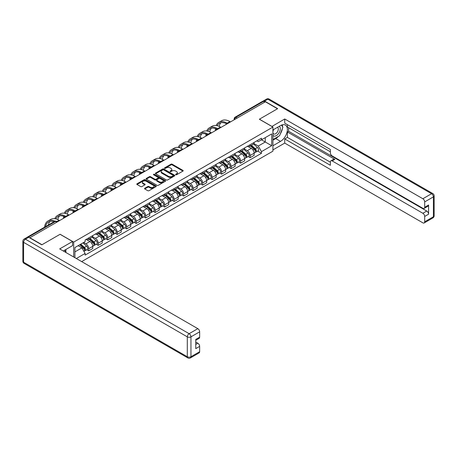 <?xml version="1.0" encoding="UTF-8"?>
<svg xmlns="http://www.w3.org/2000/svg" width="457" height="457" viewBox="0 0 457 457"><rect width="100%" height="100%" fill="white"/><g stroke="black" fill="none" stroke-linecap="round" stroke-linejoin="round"><path stroke-width="0.69" d="M175.756 174.757A0.594 0.343 0 0 0 176.591 174.757L182.937 171.089A0.845 0.486 0 0 0 183.188 170.747A0.845 0.486 0 0 0 182.937 170.404L172.186 164.194A0.845 0.486 0 0 0 170.992 164.194L164.646 167.856A0.594 0.343 0 0 0 165.485 168.342L166.302 167.868A2.702 1.56 0 0 1 170.13 167.868L171.021 168.387A2.702 1.56 0 0 1 171.815 169.49A2.702 1.56 0 0 1 171.021 170.592L170.204 171.067A0.594 0.343 0 0 0 171.038 171.546L171.861 171.072A2.702 1.56 0 0 1 175.682 171.072L176.579 171.592A2.702 1.56 0 0 1 177.367 172.695A2.702 1.56 0 0 1 176.579 173.797L175.756 174.271A0.594 0.343 0 0 0 175.756 174.757L175.756 174.271M144.772 188.267A0.845 0.486 0 0 0 144.526 188.61A0.845 0.486 0 0 0 144.772 188.958L147.788 190.695A0.845 0.486 0 0 0 148.982 190.695L156.031 186.627A0.845 0.486 0 0 0 156.277 186.285A0.845 0.486 0 0 0 156.031 185.936L145.28 179.732A0.845 0.486 0 0 0 144.086 179.732L137.037 183.8A0.845 0.486 0 0 0 136.786 184.142A0.845 0.486 0 0 0 137.037 184.491L140.682 186.593A0.845 0.486 0 0 0 141.876 186.593L144.892 184.851A0.845 0.486 0 0 0 145.137 184.508A0.845 0.486 0 0 0 144.892 184.16L143.081 183.12A2.262 1.302 0 0 1 142.424 182.194A2.262 1.302 0 0 1 143.818 180.989A2.262 1.302 0 0 1 146.28 181.275L153.358 185.359A2.262 1.302 0 0 1 154.02 186.285A2.262 1.302 0 0 1 152.627 187.49A2.262 1.302 0 0 1 150.164 187.204L148.982 186.525A0.845 0.486 0 0 0 147.788 186.525L144.772 188.267L144.772 188.958L147.788 187.227L147.788 186.525M73.691 242.096L60.118 234.264L41.981 244.729L29.876 237.737L265.38 101.774L277.485 108.766L259.353 119.237L272.92 127.069L73.691 242.096L73.691 256.994M166.365 179.972A0.845 0.486 0 0 0 167.559 179.972L174.608 175.905A0.845 0.486 0 0 0 174.854 175.557A0.845 0.486 0 0 0 174.608 175.214L163.857 169.004A0.845 0.486 0 0 0 162.663 169.004L155.614 173.077A0.845 0.486 0 0 0 155.363 173.42A0.845 0.486 0 0 0 155.614 173.763L166.365 179.972M153.786 174.882A0.594 0.343 0 0 1 154.386 174.968L165.308 181.269L158.271 185.336A0.845 0.486 0 0 1 157.077 185.336L146.326 179.127L146.326 178.436A0.845 0.486 0 0 0 146.074 178.784A0.845 0.486 0 0 0 146.326 179.127M146.326 178.436L149.342 176.693A0.845 0.486 0 0 1 150.536 176.693L154.894 179.213A0.845 0.486 0 0 0 156.088 179.213L158.093 178.059A0.845 0.486 0 0 0 158.339 177.71A0.845 0.486 0 0 0 158.093 177.367L153.552 174.745A0.594 0.343 0 0 1 154.386 174.266L165.32 180.578A0.845 0.486 0 0 1 165.565 180.921A0.845 0.486 0 0 1 165.32 181.263L165.32 180.578M81.66 261.598L272.92 151.17L272.92 127.069M27.363 237.194A1.719 0.994 -120 0 0 27.129 237.269A1.719 0.994 -120 0 0 26.94 237.434M237.2 118.037L235.926 117.3A1.719 0.994 60 0 0 235.064 117.215L262.632 101.3A1.719 0.994 60 0 1 263.489 101.385L235.926 117.3A1.719 0.994 120 0 0 234.709 119.408L234.709 119.483M264.769 102.122L263.489 101.385M250.105 144.743A3.959 2.285 60 0 1 249.282 146.52L253.298 144.201A3.959 2.285 -120 0 0 254.121 142.424M244.404 149.005L247.306 150.679A3.959 2.285 60 0 1 250.105 155.529L254.121 153.209A3.959 2.285 -120 0 0 251.321 148.359L248.448 146.703M254.121 153.209L254.121 155.351L250.105 157.671L248.18 156.557M249.282 146.52A3.959 2.285 60 0 1 247.334 146.343M250.105 155.529L250.105 157.671M240.611 150.222A3.959 2.285 60 0 1 239.788 151.998L243.804 149.679A3.959 2.285 -120 0 0 244.626 147.902M238.685 162.041L240.611 163.155L244.626 160.835L244.626 158.688A3.959 2.285 -120 0 0 241.827 153.843L238.954 152.181M239.788 151.998A3.959 2.285 60 0 1 237.84 151.821M234.909 154.483L237.811 156.163A3.959 2.285 60 0 1 240.611 161.007L240.611 163.155M231.116 155.706A3.959 2.285 60 0 1 230.299 157.482L234.315 155.163A3.959 2.285 -120 0 0 235.132 153.386M229.191 167.519L231.116 168.633L235.132 166.314L235.132 164.172A3.959 2.285 -120 0 0 232.333 159.322L229.46 157.665M230.299 157.482A3.959 2.285 60 0 1 228.346 157.299M225.415 159.967L228.317 161.641A3.959 2.285 60 0 1 231.116 166.491L231.116 168.633M221.622 161.184A3.959 2.285 60 0 1 220.805 162.96L224.821 160.641A3.959 2.285 -120 0 0 225.638 158.865M219.697 173.003L221.622 174.111L225.638 171.792L225.638 169.65A3.959 2.285 -120 0 0 222.839 164.806L219.966 163.143M220.805 162.96A3.959 2.285 60 0 1 218.857 162.783M215.921 165.445L218.823 167.119A3.959 2.285 60 0 1 221.622 171.969L221.622 174.111M212.128 166.668A3.959 2.285 60 0 1 211.311 168.444L215.327 166.125A3.959 2.285 -120 0 0 216.144 164.349M210.203 178.481L212.128 179.595L216.15 177.276L216.15 175.134A3.959 2.285 -120 0 0 213.345 170.284L210.471 168.622M211.311 168.444A3.959 2.285 60 0 1 209.363 168.262M206.433 170.929L209.329 172.603A3.959 2.285 60 0 1 212.128 177.453L212.128 179.595M202.64 172.146A3.959 2.285 60 0 1 201.817 173.923L205.833 171.603A3.959 2.285 -120 0 0 206.655 169.827M200.714 183.965L202.64 185.074L206.655 182.754L206.655 180.612A3.959 2.285 -120 0 0 203.856 175.762L200.977 174.106M201.817 173.923A3.959 2.285 60 0 1 199.869 173.746M196.938 176.408L199.84 178.081A3.959 2.285 60 0 1 202.64 182.931L202.64 185.074M193.145 177.624A3.959 2.285 60 0 1 192.323 179.401L196.339 177.088A3.959 2.285 -120 0 0 197.161 175.305M191.22 189.444L193.145 190.558L197.161 188.238L197.161 186.096A3.959 2.285 -120 0 0 194.362 181.246L191.489 179.584M192.323 179.401A3.959 2.285 60 0 1 190.375 179.224M187.444 181.892L190.346 183.565A3.959 2.285 60 0 1 193.145 188.415L193.145 190.558M183.651 183.108A3.959 2.285 60 0 1 182.829 184.885L186.85 182.566A3.959 2.285 -120 0 0 187.667 180.789M181.726 194.928L183.651 196.036L187.667 193.717L187.667 191.574A3.959 2.285 -120 0 0 184.868 186.724L181.995 185.068M182.829 184.885A3.959 2.285 60 0 1 180.881 184.708M177.95 187.37L180.852 189.044A3.959 2.285 60 0 1 183.651 193.894L183.651 196.036M174.157 188.587A3.959 2.285 60 0 1 173.34 190.363L177.356 188.044A3.959 2.285 -120 0 0 178.173 186.267M172.232 200.406L174.157 201.52L178.173 199.201L178.173 197.058A3.959 2.285 -120 0 0 175.374 192.208L172.5 190.546M173.34 190.363A3.959 2.285 60 0 1 171.386 190.186M168.456 192.854L171.358 194.528A3.959 2.285 60 0 1 174.157 199.372L174.157 201.52M164.663 194.071A3.959 2.285 60 0 1 163.846 195.847L167.862 193.528A3.959 2.285 -120 0 0 168.679 191.751M162.738 205.884L164.663 206.998L168.679 204.679L168.679 202.537A3.959 2.285 -120 0 0 165.88 197.687L163.006 196.03M163.846 195.847A3.959 2.285 60 0 1 161.898 195.67M158.967 198.332L161.864 200.006A3.959 2.285 60 0 1 164.663 204.856L164.663 206.998M155.169 199.549A3.959 2.285 60 0 1 154.352 201.326L158.368 199.006A3.959 2.285 -120 0 0 159.19 197.23M153.244 211.368L155.174 212.476L159.19 210.163L159.19 208.015A3.959 2.285 -120 0 0 156.391 203.171L153.512 201.508M154.352 201.326A3.959 2.285 60 0 1 152.404 201.149M149.473 203.811L152.37 205.49A3.959 2.285 60 0 1 155.174 210.334L155.174 212.476M145.68 205.033A3.959 2.285 60 0 1 144.858 206.81L148.873 204.49A3.959 2.285 -120 0 0 149.696 202.714M143.755 216.847L145.68 217.96L149.696 215.641L149.696 213.499A3.959 2.285 -120 0 0 146.897 208.649L144.018 206.992M144.858 206.81A3.959 2.285 60 0 1 142.91 206.627M139.979 209.295L142.881 210.968A3.959 2.285 60 0 1 145.68 215.818L145.68 217.96M136.186 210.511A3.959 2.285 60 0 1 135.363 212.288L139.379 209.969A3.959 2.285 -120 0 0 140.202 208.192M134.261 222.331L136.186 223.439L140.202 221.119L140.202 218.977A3.959 2.285 -120 0 0 137.403 214.133L134.529 212.471M135.363 212.288A3.959 2.285 60 0 1 133.415 212.111M130.485 214.773L133.387 216.447A3.959 2.285 60 0 1 136.186 221.297L136.186 223.439M126.692 215.99A3.959 2.285 60 0 1 125.875 217.772L129.891 215.453A3.959 2.285 -120 0 0 130.708 213.676M124.767 227.809L126.692 228.923L130.708 226.603L130.708 224.461A3.959 2.285 -120 0 0 127.909 219.611L125.035 217.949M125.875 217.772A3.959 2.285 60 0 1 123.921 217.589M120.991 220.257L123.893 221.931A3.959 2.285 60 0 1 126.692 226.781L126.692 228.923M117.198 221.474A3.959 2.285 60 0 1 116.381 223.25L120.397 220.931A3.959 2.285 -120 0 0 121.214 219.154M115.273 233.293L117.198 234.401L121.214 232.082L121.214 229.94A3.959 2.285 -120 0 0 118.414 225.09L115.541 223.433M116.381 223.25A3.959 2.285 60 0 1 114.433 223.073M111.497 225.735L114.399 227.409A3.959 2.285 60 0 1 117.198 232.259L117.198 234.401M107.703 226.952A3.959 2.285 60 0 1 106.887 228.728L110.902 226.415A3.959 2.285 -120 0 0 111.719 224.633M105.778 238.771L107.703 239.885L111.719 237.566L111.719 235.424A3.959 2.285 -120 0 0 108.92 230.574L106.047 228.911M106.887 228.728A3.959 2.285 60 0 1 104.939 228.551M102.008 231.219L104.904 232.893A3.959 2.285 60 0 1 107.703 237.743L107.703 239.885M98.215 232.436A3.959 2.285 60 0 1 97.392 234.213L101.408 231.893A3.959 2.285 -120 0 0 102.231 230.117M96.284 244.255L98.215 245.363L102.231 243.044L102.231 240.902A3.959 2.285 -120 0 0 99.432 236.052L96.553 234.395M97.392 234.213A3.959 2.285 60 0 1 95.444 234.035M92.514 236.697L95.416 238.371A3.959 2.285 60 0 1 98.215 243.221L98.215 245.363M88.721 237.914A3.959 2.285 60 0 1 87.898 239.691L91.914 237.372A3.959 2.285 -120 0 0 92.737 235.595M86.796 249.733L88.721 250.847L92.737 248.528L92.737 246.386A3.959 2.285 -120 0 0 89.938 241.536L87.064 239.874M87.898 239.691A3.959 2.285 60 0 1 85.95 239.514M83.608 242.518L85.922 243.855A3.959 2.285 60 0 1 88.721 248.699L88.721 250.847M256.828 140.859L258.256 141.687L271.704 133.918L265.254 137.643L265.254 142.001L258.256 146.04L253.898 143.527M74.908 257.697L74.908 247.54L85.128 241.639L85.128 239.988L261.484 138.174L261.484 139.825L271.704 145.726L261.484 151.627L258.256 146.04M271.704 133.918L271.704 145.726M74.908 251.898L81.906 247.86L85.128 253.446L85.128 255.097L261.484 153.278L261.484 151.627M85.128 253.446L76.336 258.519M81.906 247.86L78.13 245.677M257.668 151.078L261.484 153.278M175.991 174.837L176.579 174.5A2.702 1.56 0 0 0 177.367 173.397L177.367 172.695M171.815 169.49L171.815 170.193A2.702 1.56 0 0 1 171.021 171.295L170.438 171.632M182.937 170.404L182.937 171.089L172.186 164.897A0.845 0.486 0 0 0 170.992 164.897L164.886 168.427M174.608 175.214L174.608 175.905L163.857 169.707A0.845 0.486 0 0 0 162.663 169.707L155.626 173.769M173.112 175.796A0.594 0.343 0 0 0 173.112 175.317L163.675 169.867A0.594 0.343 0 0 0 162.841 169.867L161.972 170.37A2.702 1.56 0 0 0 161.184 171.472A2.702 1.56 0 0 0 161.972 172.575L168.427 176.299A2.702 1.56 0 0 0 172.249 176.299L173.112 175.796L173.112 176.499A0.594 0.343 0 0 0 173.289 176.259L173.289 175.557M161.184 171.472L161.184 172.175A2.702 1.56 0 0 0 161.972 173.277L161.972 172.575M173.112 176.499L172.249 177.002A2.702 1.56 0 0 1 168.427 177.002L161.972 173.277M146.337 179.133L149.342 177.396L149.342 176.693M158.339 177.71L158.339 178.419A0.845 0.486 0 0 1 158.093 178.761L156.088 179.915A0.845 0.486 0 0 1 154.894 179.915L150.536 177.396A0.845 0.486 0 0 0 149.342 177.396M159.419 181.823A2.262 1.302 0 0 0 161.881 182.109A2.262 1.302 0 0 0 163.28 180.903A2.262 1.302 0 0 0 162.618 179.978L160.121 178.538A0.845 0.486 0 0 0 158.927 178.538L156.928 179.698A0.845 0.486 0 0 0 156.677 180.041A0.845 0.486 0 0 0 156.928 180.384L159.419 181.823L159.419 182.526A2.262 1.302 0 0 0 161.881 182.811A2.262 1.302 0 0 0 163.28 181.606L163.28 180.903M156.677 180.041L156.677 180.744A0.845 0.486 0 0 0 156.928 181.086L156.928 180.384M159.419 182.526L156.928 181.086M154.02 186.285L154.02 186.987A2.262 1.302 0 0 1 152.627 188.193A2.262 1.302 0 0 1 150.164 187.907L148.982 187.227A0.845 0.486 0 0 0 147.788 187.227M142.424 182.194L142.424 182.897A2.262 1.302 0 0 0 143.081 183.823L143.081 183.12M144.88 184.857L143.081 183.823M156.02 186.633L145.28 180.435A0.845 0.486 0 0 0 144.086 180.435L137.049 184.497L137.037 183.8M250.379 145.886L254.246 149.336A2.154 1.24 60 0 1 254.92 152.667L254.121 153.129M250.482 145.977L252.298 147.028M250.767 145.663L255.075 149.502A1.034 0.594 60 0 1 255.394 151.101A1.034 0.594 60 0 1 255.303 151.136M251.413 145.292L255.28 148.742A2.154 1.24 60 0 1 255.954 152.067A2.154 1.24 60 0 1 255.309 152.135M253.566 143.995L257.474 147.474A2.154 1.24 60 0 1 258.148 150.804L255.954 152.067M230.511 121.905L229.928 121.573A16.612 9.591 -120 0 0 221.628 120.751L218.829 122.367A16.612 9.591 -120 0 0 216.184 125.515M227.203 123.23L227.129 123.19A16.612 9.591 -120 0 0 218.829 122.367M215.453 128.571A16.612 9.591 -120 0 0 215.384 129.971L215.384 130.633M216.178 130.176A15.492 8.946 60 0 1 216.264 128.891M217.184 125.704A15.492 8.946 60 0 1 219.383 123.333A15.492 8.946 60 0 1 226.398 123.704M219.194 126.412A15.492 8.946 60 0 1 220.914 122.744M240.885 151.37L244.752 154.82A2.154 1.24 60 0 1 245.426 158.145L244.626 158.608M240.988 151.461L242.81 152.512M241.273 151.141L245.58 154.986A1.034 0.594 60 0 1 245.906 156.58A1.034 0.594 60 0 1 245.809 156.62M241.919 150.77L245.786 154.22A2.154 1.24 60 0 1 246.46 157.551A2.154 1.24 60 0 1 245.815 157.619M244.078 149.473L247.98 152.958A2.154 1.24 60 0 1 248.654 156.283L246.46 157.551M231.391 156.848L235.258 160.298A2.154 1.24 60 0 1 235.938 163.629L235.132 164.092M231.493 156.94L233.316 157.991M231.779 156.625L236.086 160.464A1.034 0.594 60 0 1 236.412 162.064A1.034 0.594 60 0 1 236.315 162.098M232.424 156.254L236.292 159.704A2.154 1.24 60 0 1 236.972 163.029A2.154 1.24 60 0 1 236.32 163.098M234.584 154.957L238.485 158.436A2.154 1.24 60 0 1 239.16 161.767L236.972 163.029M271.886 126.475L284.728 118.991L422.868 198.744L431.568 193.717L267.871 99.209L264.586 101.106L277.667 108.657L259.416 119.197L271.886 126.4M272.92 129.948L280.529 125.561A9.683 5.593 120 0 1 285.368 125.081A9.683 5.593 120 0 1 286.853 132.838A9.683 5.593 120 0 1 280.529 141.367L272.92 145.76M272.92 149.907L284.728 143.092L284.728 138.945L330.371 165.297L330.371 161.995A2.582 1.491 -120 0 1 330.902 160.813A2.582 1.491 -120 0 1 332.193 160.938L422.868 213.288L426.758 211.037A2.582 1.491 60 0 1 428.586 214.202L428.586 204.993A2.582 1.491 60 0 1 428.049 206.176L424.159 208.426A2.582 1.491 -120 0 0 424.69 207.244L424.69 201.903A2.582 1.491 -120 0 0 422.868 198.744M288.624 127.703L288.624 131.285L287.407 131.987L287.407 137.397L284.728 138.945M287.407 124.681L287.407 127L330.371 151.804M424.159 208.426A2.582 1.491 -120 0 1 422.868 208.301L332.193 155.951A2.582 1.491 -120 0 1 330.371 152.787L330.371 149.485L284.728 123.133L284.728 118.991M284.728 143.092L422.868 222.845A2.582 1.491 -120 0 0 424.159 222.97A2.582 1.491 -120 0 0 424.69 221.788L424.69 216.447A2.582 1.491 -120 0 0 422.868 213.288M264.586 101.106A2.582 1.491 -120 0 0 263.295 100.98A2.582 1.491 -120 0 0 263.021 101.225M287.407 131.987L334.872 159.39L332.193 160.938M288.624 131.285L426.758 211.037M287.407 137.397L330.371 162.201M330.902 160.813L333.581 159.265A2.582 1.491 60 0 1 334.872 159.39M272.92 140.208L275.72 138.591A9.683 5.593 120 0 0 278.404 136.415M280.33 133.878A9.683 5.593 120 0 0 282.415 128.508M282.569 126.772A9.683 5.593 120 0 0 282.329 124.801M28.717 237.286L25.432 239.182A2.582 1.491 -120 0 0 24.141 239.051L27.426 237.154A2.582 1.491 60 0 1 28.717 237.286L41.804 244.838L60.056 234.298L72.532 241.502L72.532 245.643L63.889 250.636A9.683 5.593 120 0 0 63.306 251.002M72.532 241.502L59.69 248.911L197.83 328.663A2.582 1.491 60 0 1 199.658 331.828L199.658 337.169A2.582 1.491 60 0 1 199.121 338.351L195.762 340.288M65.899 251.807L65.899 249.476M195.762 344.407L197.83 343.213A2.582 1.491 60 0 1 199.658 346.372L199.658 351.713A2.582 1.491 60 0 1 199.121 352.895L190.42 357.917A2.582 1.491 -120 0 0 190.952 356.74L199.658 351.713M199.658 337.169L195.762 339.414L195.762 348.622L199.658 346.372M197.83 343.213L195.762 342.019M272.92 135.323A5.593 3.228 120 0 0 277.37 134.844A5.593 3.228 120 0 0 280.284 128.754A5.593 3.228 120 0 0 279.273 126.286M273.395 129.679A5.593 3.228 120 0 0 272.92 130.691M272.92 132.559A3.827 2.211 120 0 0 273.697 133.941A3.827 2.211 120 0 0 276.645 132.913A3.827 2.211 120 0 0 278.319 129.063A3.827 2.211 120 0 0 277.525 127.309A3.827 2.211 120 0 0 277.513 127.303M273.709 129.497A3.827 2.211 120 0 0 272.92 131.793M281.403 125.121L282.9 127.246L279.615 135.712L273.046 139.505M64.734 250.145L66.139 252.635M221.017 127.383L220.44 127.052A16.612 9.591 -120 0 0 212.134 126.229L209.335 127.846A16.612 9.591 -120 0 0 206.69 130.999M217.709 128.708L217.635 128.668A16.612 9.591 -120 0 0 209.335 127.846M205.958 134.055A16.612 9.591 -120 0 0 205.896 135.449L205.896 136.117M206.684 135.66A15.492 8.946 60 0 1 206.77 134.369M207.695 131.188A15.492 8.946 60 0 1 209.894 128.817A15.492 8.946 60 0 1 216.904 129.188M209.706 131.89A15.492 8.946 60 0 1 211.42 128.228M211.522 132.867L210.945 132.53A16.612 9.591 -120 0 0 202.64 131.707L199.84 133.324A16.612 9.591 -120 0 0 197.196 136.477M208.215 134.192L208.146 134.147A16.612 9.591 -120 0 0 199.84 133.324M196.464 139.534A16.612 9.591 -120 0 0 196.401 140.927L196.401 141.596M197.196 141.139A15.492 8.946 60 0 1 197.275 139.848M198.201 136.666A15.492 8.946 60 0 1 200.4 134.295A15.492 8.946 60 0 1 207.415 134.666M200.212 137.374A15.492 8.946 60 0 1 201.925 133.707M221.896 162.332L225.764 165.782A2.154 1.24 60 0 1 226.444 169.107L225.638 169.57M221.999 162.424L223.821 163.475M222.291 162.104L226.592 165.942A1.034 0.594 60 0 1 226.918 167.542A1.034 0.594 60 0 1 226.821 167.582M222.93 161.732L226.803 165.183A2.154 1.24 60 0 1 227.477 168.513A2.154 1.24 60 0 1 226.826 168.582M225.09 160.436L228.991 163.92A2.154 1.24 60 0 1 229.665 167.245L227.477 168.513M212.402 167.81L216.275 171.261A2.154 1.24 60 0 1 216.949 174.591L216.144 175.054M212.505 167.902L214.327 168.953M212.796 167.588L217.098 171.426A1.034 0.594 60 0 1 217.423 173.02A1.034 0.594 60 0 1 217.332 173.06M213.442 167.211L217.309 170.667A2.154 1.24 60 0 1 217.983 173.991A2.154 1.24 60 0 1 217.332 174.06M215.595 165.92L219.497 169.398A2.154 1.24 60 0 1 220.171 172.729L217.983 173.991M202.914 173.289L206.781 176.745A2.154 1.24 60 0 1 207.455 180.069L206.655 180.532M203.017 173.38L204.833 174.431M203.302 173.066L207.604 176.905A1.034 0.594 60 0 1 207.929 178.504A1.034 0.594 60 0 1 207.838 178.538M203.948 172.695L207.815 176.145A2.154 1.24 60 0 1 208.489 179.475A2.154 1.24 60 0 1 207.838 179.544M206.101 171.398L210.003 174.882A2.154 1.24 60 0 1 210.683 178.207L208.489 179.475M202.028 138.345L201.451 138.014A16.612 9.591 -120 0 0 193.145 137.191L190.346 138.808A16.612 9.591 -120 0 0 187.701 141.961M198.721 139.671L198.652 139.631A16.612 9.591 -120 0 0 190.346 138.808M186.97 145.018A16.612 9.591 -120 0 0 186.907 146.411L186.907 147.08M187.701 146.623A15.492 8.946 60 0 1 187.787 145.332M188.707 142.15A15.492 8.946 60 0 1 190.906 139.773A15.492 8.946 60 0 1 197.921 140.15M190.718 142.852A15.492 8.946 60 0 1 192.431 139.191M192.534 143.829L191.957 143.492A16.612 9.591 -120 0 0 183.651 142.67L180.852 144.286A16.612 9.591 -120 0 0 178.213 147.44M189.232 145.155L189.158 145.109A16.612 9.591 -120 0 0 180.852 144.286M177.482 150.496A16.612 9.591 -120 0 0 177.413 151.89L177.413 152.558M178.207 152.101A15.492 8.946 60 0 1 178.293 150.81M179.213 147.628A15.492 8.946 60 0 1 181.412 145.257A15.492 8.946 60 0 1 188.427 145.629M181.223 148.336A15.492 8.946 60 0 1 182.943 144.669M183.04 149.308L182.463 148.976A16.612 9.591 -120 0 0 174.157 148.154L171.358 149.77A16.612 9.591 -120 0 0 168.719 152.924M179.738 150.633L179.664 150.593A16.612 9.591 -120 0 0 171.358 149.77M167.987 155.98A16.612 9.591 -120 0 0 167.919 157.374L167.919 158.042M168.713 157.579A15.492 8.946 60 0 1 168.799 156.294M169.718 153.106A15.492 8.946 60 0 1 171.918 150.736A15.492 8.946 60 0 1 178.933 151.113M171.729 153.815A15.492 8.946 60 0 1 173.449 150.153M193.42 178.773L197.287 182.223A2.154 1.24 60 0 1 197.961 185.553L197.161 186.016M193.522 178.864L195.345 179.915M193.808 178.544L198.115 182.389A1.034 0.594 60 0 1 198.435 183.982A1.034 0.594 60 0 1 198.344 184.022M194.453 178.173L198.321 181.629A2.154 1.24 60 0 1 198.995 184.954A2.154 1.24 60 0 1 198.349 185.022M196.613 176.882L200.514 180.361A2.154 1.24 60 0 1 201.189 183.691L198.995 184.954M173.551 154.792L172.969 154.455A16.612 9.591 -120 0 0 164.669 153.632L161.869 155.249A16.612 9.591 -120 0 0 159.225 158.402M170.244 156.111L170.17 156.071A16.612 9.591 -120 0 0 161.869 155.249M158.493 161.458A16.612 9.591 -120 0 0 158.425 162.852L158.425 163.52M159.219 163.063A15.492 8.946 60 0 1 159.304 161.772M160.23 158.59A15.492 8.946 60 0 1 162.429 156.22A15.492 8.946 60 0 1 169.438 156.591M162.241 159.299A15.492 8.946 60 0 1 163.954 155.631M183.925 184.251L187.793 187.707A2.154 1.24 60 0 1 188.467 191.032L187.667 191.494M184.028 184.342L185.85 185.393M184.314 184.028L188.621 187.867A1.034 0.594 60 0 1 188.947 189.466A1.034 0.594 60 0 1 188.85 189.501M184.959 183.657L188.827 187.107A2.154 1.24 60 0 1 189.506 190.432A2.154 1.24 60 0 1 188.855 190.5M187.119 182.36L191.02 185.845A2.154 1.24 60 0 1 191.694 189.169L189.506 190.432M164.057 160.27L163.48 159.939A16.612 9.591 -120 0 0 155.174 159.116L152.375 160.733A16.612 9.591 -120 0 0 149.73 163.88M160.75 161.595L160.681 161.555A16.612 9.591 -120 0 0 152.375 160.733M148.999 166.942A16.612 9.591 -120 0 0 148.936 168.336L148.936 168.999M149.725 168.542A15.492 8.946 60 0 1 149.81 167.256M150.736 164.069A15.492 8.946 60 0 1 152.935 161.698A15.492 8.946 60 0 1 159.95 162.075M152.747 164.777A15.492 8.946 60 0 1 154.46 161.11M174.431 189.735L178.299 193.185A2.154 1.24 60 0 1 178.978 196.51L178.173 196.978M174.534 189.826L176.356 190.877M174.825 189.506L179.127 193.351A1.034 0.594 60 0 1 179.452 194.945A1.034 0.594 60 0 1 179.355 194.985M175.465 189.135L179.333 192.586A2.154 1.24 60 0 1 180.012 195.916A2.154 1.24 60 0 1 179.361 195.984M177.624 187.844L181.526 191.323A2.154 1.24 60 0 1 182.2 194.648L180.012 195.916M154.563 165.754L153.986 165.417A16.612 9.591 -120 0 0 145.68 164.594L142.881 166.211A16.612 9.591 -120 0 0 140.236 169.364M151.256 167.073L151.187 167.034A16.612 9.591 -120 0 0 142.881 166.211M139.505 172.42A16.612 9.591 -120 0 0 139.442 173.814L139.442 174.483M140.236 174.026A15.492 8.946 60 0 1 140.316 172.735M141.242 169.553A15.492 8.946 60 0 1 143.441 167.182A15.492 8.946 60 0 1 150.456 167.553M143.252 170.261A15.492 8.946 60 0 1 144.966 166.594M164.937 195.213L168.81 198.664A2.154 1.24 60 0 1 169.484 201.994L168.679 202.457M165.04 195.305L166.862 196.356M165.331 194.99L169.633 198.829A1.034 0.594 60 0 1 169.958 200.429A1.034 0.594 60 0 1 169.861 200.463M165.971 194.619L169.844 198.07A2.154 1.24 60 0 1 170.518 201.394A2.154 1.24 60 0 1 169.867 201.463M168.13 193.322L172.032 196.801A2.154 1.24 60 0 1 172.706 200.132L170.518 201.394M145.069 171.232L144.492 170.901A16.612 9.591 -120 0 0 136.186 170.078L133.387 171.695A16.612 9.591 -120 0 0 130.748 174.842M141.761 172.557L141.693 172.518A16.612 9.591 -120 0 0 133.387 171.695M130.011 177.899A16.612 9.591 -120 0 0 129.948 179.298L129.948 179.961M130.742 179.504A15.492 8.946 60 0 1 130.828 178.213M131.747 175.031A15.492 8.946 60 0 1 133.947 172.66A15.492 8.946 60 0 1 140.962 173.032M133.758 175.739A15.492 8.946 60 0 1 135.472 172.072M155.449 200.697L159.316 204.148A2.154 1.24 60 0 1 159.99 207.472L159.185 207.935M155.546 200.789L157.368 201.84M155.837 200.469L160.139 204.313A1.034 0.594 60 0 1 160.464 205.907A1.034 0.594 60 0 1 160.373 205.947M156.483 200.097L160.35 203.548A2.154 1.24 60 0 1 161.024 206.878A2.154 1.24 60 0 1 160.373 206.947M158.636 198.801L162.538 202.285A2.154 1.24 60 0 1 163.218 205.61L161.024 206.878M135.575 176.71L134.998 176.379A16.612 9.591 -120 0 0 126.692 175.557L123.893 177.173A16.612 9.591 -120 0 0 121.254 180.326M132.273 178.036L132.199 177.996A16.612 9.591 -120 0 0 123.893 177.173M120.522 183.383A16.612 9.591 -120 0 0 120.454 184.777L120.454 185.445M121.248 184.988A15.492 8.946 60 0 1 121.334 183.697M122.253 180.515A15.492 8.946 60 0 1 124.453 178.144A15.492 8.946 60 0 1 131.467 178.516M124.264 181.218A15.492 8.946 60 0 1 125.983 177.556M145.954 206.176L149.822 209.626A2.154 1.24 60 0 1 150.496 212.956L149.696 213.419M146.057 206.267L147.874 207.318M146.343 205.953L150.65 209.792A1.034 0.594 60 0 1 150.97 211.391A1.034 0.594 60 0 1 150.879 211.425M146.988 205.581L150.856 209.032A2.154 1.24 60 0 1 151.53 212.356A2.154 1.24 60 0 1 150.879 212.425M149.142 204.285L153.044 207.764A2.154 1.24 60 0 1 153.723 211.094L151.53 212.356M126.086 182.194L125.504 181.857A16.612 9.591 -120 0 0 117.203 181.035L114.404 182.651A16.612 9.591 -120 0 0 111.759 185.805M122.779 183.52L122.705 183.474A16.612 9.591 -120 0 0 114.404 182.651M111.028 188.861A16.612 9.591 -120 0 0 110.96 190.255L110.96 190.923M111.754 190.466A15.492 8.946 60 0 1 111.839 189.175M112.759 185.993A15.492 8.946 60 0 1 114.958 183.623A15.492 8.946 60 0 1 121.973 183.994M114.77 186.702A15.492 8.946 60 0 1 116.489 183.034M136.46 211.66L140.328 215.11A2.154 1.24 60 0 1 141.002 218.435L140.202 218.897M136.563 211.751L138.385 212.802M136.849 211.431L141.156 215.27A1.034 0.594 60 0 1 141.476 216.869A1.034 0.594 60 0 1 141.384 216.909M137.494 211.06L141.362 214.51A2.154 1.24 60 0 1 142.036 217.84A2.154 1.24 60 0 1 141.39 217.909M139.653 209.763L143.555 213.248A2.154 1.24 60 0 1 144.229 216.572L142.036 217.84M116.592 187.673L116.009 187.341A16.612 9.591 -120 0 0 107.709 186.519L104.91 188.135A16.612 9.591 -120 0 0 102.265 191.289M113.285 188.998L113.21 188.958A16.612 9.591 -120 0 0 104.91 188.135M101.534 194.345A16.612 9.591 -120 0 0 101.465 195.739L101.465 196.407M102.259 195.95A15.492 8.946 60 0 1 102.345 194.659M103.271 191.477A15.492 8.946 60 0 1 105.47 189.101A15.492 8.946 60 0 1 112.479 189.478M105.281 192.18A15.492 8.946 60 0 1 106.995 188.518M126.966 217.138L130.833 220.588A2.154 1.24 60 0 1 131.507 223.919L130.708 224.381M127.069 217.229L128.891 218.28M127.354 216.915L131.662 220.754A1.034 0.594 60 0 1 131.987 222.348A1.034 0.594 60 0 1 131.89 222.388M128 216.538L131.867 219.994A2.154 1.24 60 0 1 132.547 223.319A2.154 1.24 60 0 1 131.896 223.387M130.159 215.247L134.061 218.726A2.154 1.24 60 0 1 134.735 222.056L132.547 223.319M107.098 193.157L106.521 192.82A16.612 9.591 -120 0 0 98.215 191.997L95.416 193.614A16.612 9.591 -120 0 0 92.771 196.767M103.79 194.482L103.722 194.436A16.612 9.591 -120 0 0 95.416 193.614M92.04 199.823A16.612 9.591 -120 0 0 91.977 201.217L91.977 201.885M92.771 201.428A15.492 8.946 60 0 1 92.851 200.137M93.776 196.956A15.492 8.946 60 0 1 95.976 194.585A15.492 8.946 60 0 1 102.991 194.956M95.787 197.664A15.492 8.946 60 0 1 97.501 193.997M117.472 222.616L121.339 226.072A2.154 1.24 60 0 1 122.019 229.397L121.214 229.86M117.575 222.708L119.397 223.759M117.866 222.393L122.168 226.232A1.034 0.594 60 0 1 122.493 227.832A1.034 0.594 60 0 1 122.396 227.866M118.506 222.022L122.379 225.472A2.154 1.24 60 0 1 123.053 228.797A2.154 1.24 60 0 1 122.402 228.871M120.665 220.725L124.567 224.21A2.154 1.24 60 0 1 125.241 227.535L123.053 228.797M97.604 198.635L97.027 198.304A16.612 9.591 -120 0 0 88.721 197.481L85.922 199.098A16.612 9.591 -120 0 0 83.277 202.251M94.296 199.96L94.228 199.92A16.612 9.591 -120 0 0 85.922 199.098M82.546 205.307A16.612 9.591 -120 0 0 82.483 206.701L82.483 207.369M83.277 206.907A15.492 8.946 60 0 1 83.357 205.621M84.282 202.434A15.492 8.946 60 0 1 86.482 200.063A15.492 8.946 60 0 1 93.496 200.44M86.293 203.142A15.492 8.946 60 0 1 88.007 199.481M107.978 228.1L111.851 231.55A2.154 1.24 60 0 1 112.525 234.875L111.719 235.344M108.081 228.192L109.903 229.243M108.372 227.872L112.673 231.716A1.034 0.594 60 0 1 112.999 233.31A1.034 0.594 60 0 1 112.908 233.35M109.017 227.5L112.885 230.956A2.154 1.24 60 0 1 113.559 234.281A2.154 1.24 60 0 1 112.908 234.35M111.171 226.209L115.073 229.688A2.154 1.24 60 0 1 115.747 233.019L113.559 234.281M88.11 204.119L87.533 203.782A16.612 9.591 -120 0 0 79.227 202.959L76.428 204.576A16.612 9.591 -120 0 0 73.788 207.729M84.808 205.439L84.734 205.399A16.612 9.591 -120 0 0 76.428 204.576M73.057 210.786A16.612 9.591 -120 0 0 72.989 212.179L72.989 212.848M73.783 212.391A15.492 8.946 60 0 1 73.868 211.1M74.788 207.918A15.492 8.946 60 0 1 76.987 205.547A15.492 8.946 60 0 1 84.002 205.918M76.799 208.626A15.492 8.946 60 0 1 78.513 204.959M98.489 233.578L102.357 237.034A2.154 1.24 60 0 1 103.031 240.359L102.231 240.822M98.592 233.67L100.409 234.721M98.878 233.356L103.179 237.194A1.034 0.594 60 0 1 103.505 238.794A1.034 0.594 60 0 1 103.413 238.828M99.523 232.984L103.391 236.435A2.154 1.24 60 0 1 104.065 239.759A2.154 1.24 60 0 1 103.413 239.828M101.677 231.688L105.578 235.172A2.154 1.24 60 0 1 106.258 238.497L104.065 239.759M78.615 209.597L78.038 209.266A16.612 9.591 -120 0 0 69.732 208.443L66.933 210.06A16.612 9.591 -120 0 0 64.294 213.208M75.314 210.923L75.239 210.883A16.612 9.591 -120 0 0 66.933 210.06M63.563 216.27A16.612 9.591 -120 0 0 63.494 217.663L63.494 218.326M64.288 217.869A15.492 8.946 60 0 1 64.374 216.584M65.294 213.396A15.492 8.946 60 0 1 67.493 211.025A15.492 8.946 60 0 1 74.508 211.402M67.305 214.105A15.492 8.946 60 0 1 69.024 210.437M88.995 239.062L92.862 242.513A2.154 1.24 60 0 1 93.536 245.837L92.737 246.306M89.098 239.154L90.914 240.205M89.383 238.834L93.691 242.678A1.034 0.594 60 0 1 94.011 244.272A1.034 0.594 60 0 1 93.919 244.312M90.029 238.463L93.896 241.913A2.154 1.24 60 0 1 94.57 245.243A2.154 1.24 60 0 1 93.925 245.312M92.183 237.172L96.09 240.65A2.154 1.24 60 0 1 96.764 243.975L94.57 245.243M69.127 215.081L68.544 214.744A16.612 9.591 -120 0 0 60.244 213.922L57.445 215.538A16.612 9.591 -120 0 0 54.8 218.692M65.819 216.401L65.745 216.361A16.612 9.591 -120 0 0 57.445 215.538M55.805 218.88A15.492 8.946 60 0 1 58.005 216.509A15.492 8.946 60 0 1 65.014 216.881M57.811 219.589A15.492 8.946 60 0 1 59.53 215.921M79.735 244.752L83.368 247.991A2.154 1.24 60 0 1 84.042 251.321L83.939 251.384M79.775 244.729L81.426 245.683M80.129 244.529L84.197 248.157A1.034 0.594 60 0 1 84.522 249.756A1.034 0.594 60 0 1 84.425 249.79M80.769 244.158L84.402 247.397A2.154 1.24 60 0 1 85.076 250.722A2.154 1.24 60 0 1 84.431 250.79M82.963 242.89L86.596 246.129A2.154 1.24 60 0 1 87.27 249.459L85.076 250.722M59.633 220.56L59.056 220.228A16.612 9.591 -120 0 0 50.75 219.406L47.951 221.017A16.612 9.591 -120 0 0 44.58 227.192M55.023 221.205A16.612 9.591 -120 0 0 47.951 221.017M45.529 226.643A15.492 8.946 60 0 1 48.511 221.988A15.492 8.946 60 0 1 54.029 221.736M48.328 225.027A15.492 8.946 60 0 1 50.036 221.399M234.767 119.448L234.709 119.408A1.719 0.994 -0 0 1 234.201 118.706L234.201 119.774M98.215 243.221L102.231 240.902M107.703 237.743L111.719 235.424M117.198 232.259L121.214 229.94M126.692 226.781L130.708 224.461M136.186 221.297L140.202 218.977M145.68 215.818L149.696 213.499M155.174 210.334L159.19 208.015M164.663 204.856L168.679 202.537M174.157 199.372L178.173 197.058M183.651 193.894L187.667 191.574M193.145 188.415L197.161 186.096M202.64 182.931L206.655 180.612M212.128 177.453L216.15 175.134M221.622 171.969L225.638 169.65M231.116 166.491L235.132 164.172M240.611 161.007L244.626 158.688M88.721 248.699L92.737 246.386M85.922 243.855L89.938 241.536M95.416 238.371L99.432 236.052M104.904 232.893L108.92 230.574M114.399 227.409L118.414 225.09M123.893 221.931L127.909 219.611M133.387 216.447L137.403 214.133M142.881 210.968L146.897 208.649M152.37 205.49L156.391 203.171M161.864 200.006L165.88 197.687M171.358 194.528L175.374 192.208M180.852 189.044L184.868 186.724M190.346 183.565L194.362 181.246M199.84 178.081L203.856 175.762M209.329 172.603L213.345 170.284M218.823 167.119L222.839 164.806M228.317 161.641L232.333 159.322M237.811 156.163L241.827 153.843M247.306 150.679L251.321 148.359M228.026 123.339A1.719 0.994 120 0 0 227.266 123.773M218.537 128.817A1.719 0.994 120 0 0 217.778 129.257M209.043 134.301A1.719 0.994 120 0 0 208.283 134.735M199.549 139.779A1.719 0.994 120 0 0 198.789 140.219M190.055 145.257A1.719 0.994 120 0 0 189.295 145.697M180.561 150.741A1.719 0.994 120 0 0 179.801 151.181M171.067 156.22A1.719 0.994 120 0 0 170.307 156.66M161.578 161.704A1.719 0.994 120 0 0 160.818 162.144M152.084 167.182A1.719 0.994 120 0 0 151.324 167.622M142.59 172.666A1.719 0.994 120 0 0 141.83 173.1M133.096 178.144A1.719 0.994 120 0 0 132.336 178.584M123.601 183.628A1.719 0.994 120 0 0 122.842 184.062M114.113 189.107A1.719 0.994 120 0 0 113.347 189.546M104.619 194.585A1.719 0.994 120 0 0 103.859 195.025M95.125 200.069A1.719 0.994 120 0 0 94.365 200.509M85.63 205.547A1.719 0.994 120 0 0 84.871 205.987M76.136 211.031A1.719 0.994 120 0 0 75.376 211.471M66.642 216.509A1.719 0.994 120 0 0 65.882 216.949M56.834 222.176L55.554 221.439L28.385 237.126M57.336 221.885L56.417 221.354A1.719 0.994 120 0 0 55.554 221.439A1.719 0.994 60 0 0 54.691 221.354L27.129 237.269M176.579 174.5L176.579 173.797M170.204 171.546L170.204 171.067M171.021 171.295L171.021 170.592M164.646 168.342L164.646 167.856M170.992 164.897L170.992 164.194M172.186 164.897L172.186 164.194M155.614 173.763L155.614 173.077M162.663 169.707L162.663 169.004M163.857 169.707L163.857 169.004M168.427 177.002L168.427 176.299M172.249 177.002L172.249 176.299M150.536 177.396L150.536 176.693M154.894 179.915L154.894 179.213M156.088 179.915L156.088 179.213M158.093 178.761L158.093 178.059M154.386 174.968L154.386 174.266M148.982 187.227L148.982 186.525M150.164 187.907L150.164 187.204M144.892 184.851L144.892 184.16M144.086 180.435L144.086 179.732M145.28 180.435L145.28 179.732M156.031 186.627L156.031 185.936M254.246 149.336L253.041 150.033M255.612 150.627L255.223 150.85M257.474 147.474L255.28 148.742M227.129 123.19L229.928 121.573M244.752 154.82L243.547 155.517M246.117 156.105L245.729 156.334M247.98 152.958L245.786 154.22M235.258 160.298L234.053 160.995M236.623 161.589L236.235 161.812M238.485 158.436L236.292 159.704M424.69 207.244L428.586 204.993M428.586 214.202L424.69 216.447M424.69 221.788L433.396 216.767L433.396 196.881L424.69 201.903M275.72 138.591L280.529 141.367M433.396 216.767A2.582 1.491 60 0 1 432.859 217.949A2.582 2.582 0 0 0 434.15 215.71A2.582 1.491 180 0 1 433.396 216.767M433.396 196.881A2.582 1.491 0 0 0 434.15 195.825A2.582 2.582 0 0 0 432.859 193.591A2.582 1.491 -60 0 0 431.568 193.717A2.582 1.491 60 0 1 433.396 196.881M263.295 100.98L266.58 99.083A2.582 1.491 60 0 1 267.871 99.209A2.582 1.491 -60 0 1 269.162 99.083L432.859 193.591M24.141 239.051A2.582 2.582 0 0 0 22.85 241.29A2.582 1.491 180 0 0 23.604 242.341A2.582 1.491 -60 0 1 25.432 239.182L189.129 333.69A2.582 1.491 -60 0 0 187.301 336.849L23.604 242.341L23.604 262.227L187.301 356.74L187.301 336.849A2.582 1.491 0 0 0 190.952 336.849L190.952 356.74A2.582 1.491 180 0 1 187.301 356.74A2.582 1.491 -60 0 0 187.838 357.917A2.582 2.582 0 0 0 190.42 357.917M199.658 331.828L190.952 336.849A2.582 1.491 -120 0 0 189.129 333.69L197.83 328.663M24.141 263.409A2.582 1.491 -60 0 1 23.604 262.227A2.582 1.491 0 0 1 22.85 261.175A2.582 2.582 0 0 0 24.141 263.409L187.838 357.917M217.635 128.668L220.44 127.052M208.146 134.147L210.945 132.53M225.764 165.782L224.558 166.479M227.129 167.068L226.741 167.291M228.991 163.92L226.803 165.183M216.275 171.261L215.07 171.958M217.635 172.552L217.252 172.775M219.497 169.398L217.309 170.667M206.781 176.745L205.576 177.442M208.146 178.03L207.758 178.253M210.003 174.882L207.815 176.145M198.652 139.631L201.451 138.014M189.158 145.109L191.957 143.492M179.664 150.593L182.463 148.976M197.287 182.223L196.082 182.92M198.652 183.514L198.264 183.737M200.514 180.361L198.321 181.629M170.17 156.071L172.969 154.455M187.793 187.707L186.587 188.398M189.158 188.992L188.77 189.215M191.02 185.845L188.827 187.107M160.681 161.555L163.48 159.939M178.299 193.185L177.093 193.882M179.664 194.471L179.275 194.699M181.526 191.323L179.333 192.586M151.187 167.034L153.986 165.417M168.81 198.664L167.599 199.361M170.17 199.955L169.787 200.177M172.032 196.801L169.844 198.07M141.693 172.518L144.492 170.901M159.316 204.148L158.111 204.845M160.681 205.433L160.293 205.661M162.538 202.285L160.35 203.548M132.199 177.996L134.998 176.379M149.822 209.626L148.616 210.323M151.187 210.917L150.799 211.14M153.044 207.764L150.856 209.032M122.705 183.474L125.504 181.857M140.328 215.11L139.122 215.807M141.693 216.395L141.304 216.618M143.555 213.248L141.362 214.51M113.21 188.958L116.009 187.341M130.833 220.588L129.628 221.285M132.199 221.879L131.81 222.102M134.061 218.726L131.867 219.994M103.722 194.436L106.521 192.82M121.339 226.072L120.134 226.769M122.705 227.358L122.316 227.58M124.567 224.21L122.379 225.472M94.228 199.92L97.027 198.304M111.851 231.55L110.64 232.247M113.21 232.842L112.828 233.064M115.073 229.688L112.885 230.956M84.734 205.399L87.533 203.782M102.357 237.034L101.151 237.726M103.722 238.32L103.333 238.543M105.578 235.172L103.391 236.435M75.239 210.883L78.038 209.266M92.862 242.513L91.657 243.21M94.228 243.798L93.839 244.027M96.09 240.65L93.896 241.913M65.745 216.361L68.544 214.744M83.368 247.991L82.329 248.597M84.734 249.282L84.345 249.505M86.596 246.129L84.402 247.397M56.759 221.554L59.056 220.228M228.174 123.253A1.719 1.719 0 0 0 225.964 124.527M218.68 128.731A1.719 1.719 0 0 0 216.475 130.011M209.186 134.215A1.719 1.719 0 0 0 206.981 135.489M199.692 139.693A1.719 1.719 0 0 0 197.487 140.967M190.203 145.177A1.719 1.719 0 0 0 187.993 146.451M180.709 150.656A1.719 1.719 0 0 0 178.498 151.93M171.215 156.14A1.719 1.719 0 0 0 169.004 157.414M161.721 161.618A1.719 1.719 0 0 0 159.516 162.892M152.227 167.096A1.719 1.719 0 0 0 150.022 168.376M142.738 172.58A1.719 1.719 0 0 0 140.528 173.854M133.244 178.059A1.719 1.719 0 0 0 131.033 179.338M123.75 183.543A1.719 1.719 0 0 0 121.539 184.817M114.256 189.021A1.719 1.719 0 0 0 112.051 190.295M104.762 194.505A1.719 1.719 0 0 0 102.557 195.779M95.267 199.983A1.719 1.719 0 0 0 93.062 201.257M85.779 205.467A1.719 1.719 0 0 0 83.568 206.741M76.285 210.945A1.719 1.719 0 0 0 74.074 212.219M66.791 216.424A1.719 1.719 0 0 0 64.58 217.703M56.417 221.354A1.719 1.719 0 0 0 54.691 221.354M235.064 117.215A1.719 1.719 0 0 0 234.201 118.706M424.159 222.97L432.859 217.949M434.15 215.71L434.15 195.825M269.162 99.083A2.582 2.582 0 0 0 266.58 99.083M22.85 241.29L22.85 261.175"/></g></svg>
